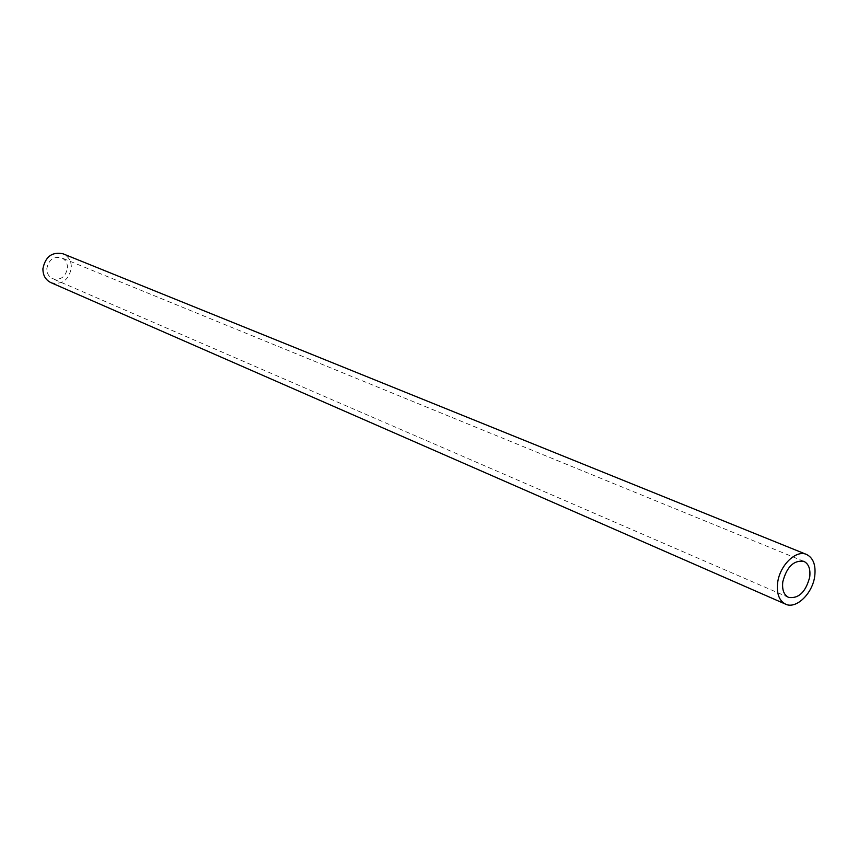 <?xml version="1.0" encoding="UTF-8"?>
<svg xmlns="http://www.w3.org/2000/svg" width="858" height="858" viewBox="0 0 858 858"><rect width="100%" height="100%" fill="white"/><g stroke="black" fill="none" stroke-linecap="round" stroke-linejoin="round"><path stroke-width="0.64" stroke-dasharray="4.29 3.22" d="M50.901 282.625C61.969 285.081 68.779 280.169 71.353 267.889C71.396 261.132 68.619 256.435 63.042 253.796M67.492 267.996C67.514 263.106 65.519 259.706 61.486 257.786C53.528 256.167 48.649 259.77 46.836 268.608C46.815 273.412 48.767 276.78 52.67 278.721C60.693 280.48 65.637 276.909 67.492 267.996M803.785 561.314L61.486 257.786M788.599 597.415L52.67 278.721"/><path stroke-width="1.29" d="M806.52 554.45L63.042 253.796C52.102 251.598 45.388 256.574 42.911 268.726C42.889 275.321 45.549 279.955 50.901 282.625L785.596 604.161C779.107 600.75 776.458 593.597 777.648 582.689C779.729 565.336 796.063 549.495 806.52 554.45C813.266 557.839 816.001 565.09 814.725 576.211C812.569 593.554 796.16 609.437 785.596 604.161M809.716 577.08C810.638 569.026 808.665 563.77 803.785 561.314C793.747 560.027 786.754 566.848 782.796 581.788C781.928 589.736 783.858 594.937 788.599 597.415C798.691 598.83 805.726 592.052 809.716 577.08"/></g></svg>
